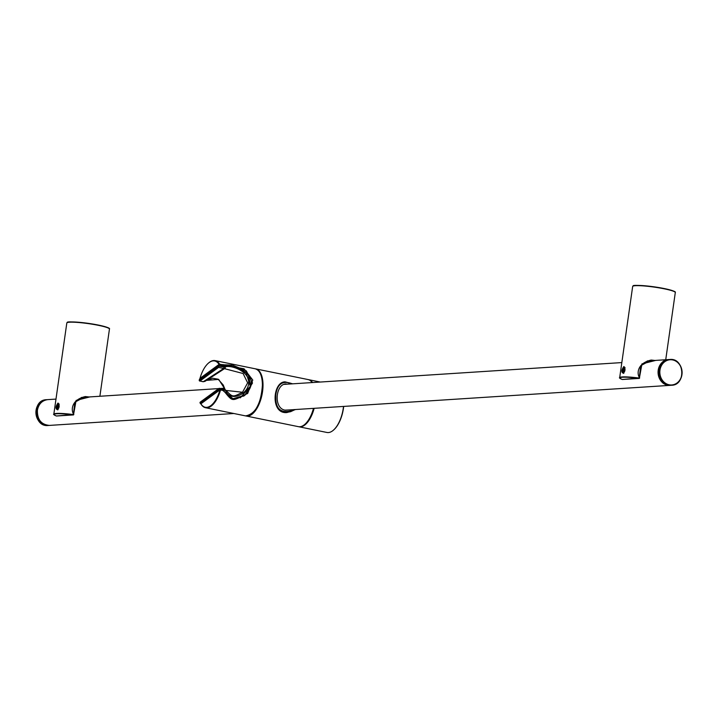 <?xml version="1.0" encoding="UTF-8"?>
<svg xmlns="http://www.w3.org/2000/svg" width="718" height="718" viewBox="0 0 718 718"><rect width="100%" height="100%" fill="white"/><g stroke="black" fill="none" stroke-linecap="round" stroke-linejoin="round"><path stroke-width="1.08" d="M622.434 379.49L622.255 379.49C619.76 378.323 618.907 377.722 619.679 377.695A21.531 2.405 8.1 0 1 639.397 378.081L641.964 363.891L655.767 360.391M625.001 367.625L623.843 366.53C621.258 370.273 621.196 372.552 623.646 373.36L625.001 367.625M654.906 360.445L651.208 360.05L640.707 365.704L639.325 377.345M625.037 367.733A2.971 1.391 -78.5 0 0 624.543 367.374A2.971 1.391 -78.5 0 0 624.364 367.356A2.971 1.391 -78.5 0 0 622.551 370.183A2.971 1.391 -78.5 0 0 623.359 373.189A2.971 1.391 -78.5 0 0 623.933 373.064M56.587 416.009L56.408 416C53.913 414.833 53.06 414.241 53.832 414.205A21.531 2.405 8.1 0 1 73.55 414.591L76.117 400.402L89.921 396.901M59.154 404.144L57.996 403.04C55.412 406.783 55.349 409.063 57.799 409.87L59.154 404.144M89.059 396.964L85.361 396.56L74.86 402.215L73.478 413.864M59.19 404.243A2.971 1.391 -78.5 0 0 58.697 403.884A2.971 1.391 -78.5 0 0 58.517 403.875A2.971 1.391 -78.5 0 0 56.704 406.702A2.971 1.391 -78.5 0 0 57.512 409.7A2.971 1.391 -78.5 0 0 58.086 409.574M57.808 405.383L57.413 408.21L58.203 408.156L58.804 406.72L58.607 405.338L57.808 405.383L58.643 405.553M57.216 406.828L58.643 407.115M57.736 404.853A2.298 1.077 -78.5 0 0 57.063 408.569A2.298 1.077 -78.5 0 0 58.284 408.695A2.298 1.077 -78.5 0 0 59.136 405.67A2.298 1.077 -78.5 0 0 57.835 404.755A2.298 1.077 -78.5 0 0 57.736 404.853M59.02 404.054A2.872 1.346 -78.5 0 0 58.293 404.351A2.872 1.346 -78.5 0 0 58.059 404.593M57.198 408.793A2.872 1.346 -78.5 0 0 57.323 409.116A2.872 1.346 -78.5 0 0 57.88 409.673M295.529 409.529L287.11 412.518C270.156 414.546 272.687 381.509 285.127 381.868L292.72 383.816M255.464 368.846A24.044 11.264 101.5 0 1 255.77 368.899A24.044 11.264 101.5 0 1 262.016 394.712A24.044 11.264 101.5 0 1 246.175 416.018A24.044 11.264 101.5 0 1 245.87 415.946M246.175 416.018L298.356 426.654A24.044 11.264 -78.5 0 0 313.479 408.371M311.684 382.021A23.757 11.129 -78.5 0 1 312.124 382.568A24.044 11.264 -78.5 0 0 307.959 379.535L255.77 368.899M219.959 389.856L200.896 403.803A23.613 11.066 -78.5 0 0 219.959 389.856L222.742 390.386L220.408 389.605M199.99 378.35L219.044 364.412A23.613 11.066 -78.5 0 0 208.22 363.317A23.613 11.066 -78.5 0 0 199.99 378.35L200.017 378.673M219.044 364.412L219.618 364.179A24.044 11.264 -78.5 0 0 219.367 363.793A24.044 11.264 -78.5 0 0 215.149 360.624A24.044 11.264 -78.5 0 0 208.552 363.021A24.044 11.264 -78.5 0 0 208.382 363.173M200.896 403.803L201.076 404.18A24.044 11.264 -78.5 0 0 205.545 407.734A24.044 11.264 -78.5 0 0 220.543 389.937M200.322 403.202A0.718 0.547 -28.1 0 1 200.098 402.995L200.385 403.498A0.718 0.718 0 0 0 200.861 403.839L200.726 403.731A0.718 0.565 -30.8 0 1 200.385 403.004A0.718 0.565 -126.2 0 0 200.843 403.722L200.923 403.902M219.618 364.179L244.057 368.819L252.763 380.037L247.647 393.491L233.942 399.486L222.742 390.386M223.962 391.4L232.408 398.903L244.991 395.205L252.503 382.99L246.337 370.901L232.479 365.085L219.385 364.654L218.146 365.57M223.002 364.529L221.7 366M290.431 409.861L285.01 410.131C273.163 408.228 275.676 383.475 286.294 383.95M295.17 409.556L287.245 412.294C277.965 411.369 274.043 405.401 275.488 394.361C276.609 386.912 279.876 382.811 285.297 382.075L292.468 383.834M294.918 409.565C281.205 414.654 274.859 409.601 275.874 394.397C277.489 383.681 282.982 380.163 292.352 383.843M240.279 397.835L250.331 386.275L246.139 372.839L232.004 366.153L220.893 366.162L225.102 365.13M248.365 375.361L250.797 385.79L244.703 395.358M206.452 380.387L218.694 379.4L225.228 389.632M199.326 380.172L217.904 366.629A0.718 0.565 53.8 0 0 218.55 367.41L218.81 366.171A0.718 0.547 151.9 0 0 217.904 366.629A22.249 10.429 101.5 0 0 217.635 366.153A0.718 0.565 149.2 0 1 218.532 365.686A22.967 10.761 101.5 0 1 218.81 366.171L224.896 367.158A0.718 0.628 61.4 0 1 224.985 368.361L205.097 381.267L203.311 381.698L223.702 368.46L243.097 373.522L247.638 382.847L242.522 392.252L226.053 390.43C233.009 397.718 232.758 397.117 242.522 392.252M224.896 367.158C229.284 364.349 248.823 370.542 248.634 381.904C249.667 393.581 230.711 402.726 225.748 390.96L224.626 389.398L219.6 388.456M215.535 374.473L205.097 381.267M200.098 402.995A0.718 0.547 -28.1 0 1 200.116 402.529L218.703 388.923A22.249 10.429 101.5 0 1 218.478 389.766L200.385 403.004A22.249 10.429 101.5 0 1 200.116 402.529A0.718 0.565 53.8 0 1 200.313 402.08A0.718 0.718 0 0 0 200.098 402.995M199.532 379.31L199.532 379.4A0.718 0.565 -126.2 0 1 200.134 378.871M225.748 390.96L226.053 390.43L224.626 389.398L219.466 388.348A0.718 0.718 0 0 0 218.9 388.474A0.718 0.565 53.8 0 1 219.304 388.393L219.636 389.192A22.967 10.761 101.5 0 1 219.412 390.053L218.478 389.766A0.718 0.565 -126.2 0 0 218.936 390.475M224.797 390.242L218.703 388.923A0.718 0.565 53.8 0 1 218.9 388.474L200.313 402.08A0.718 0.565 53.8 0 1 200.708 401.999M203.006 381.635L199.954 381.016L218.55 367.41L223.702 368.46L223.971 367.221M221.189 366.225L218.398 365.57L221.494 366.153A0.718 0.646 52.5 0 1 222.203 366.117M343.68 406.424A23.613 11.066 101.5 0 1 343.455 408.255A23.613 11.066 101.5 0 1 333.861 429.777A23.613 11.066 101.5 0 1 333.69 429.92M343.509 406.433A24.044 11.264 101.5 0 1 333.52 430.082A24.044 11.264 101.5 0 1 326.932 432.469L298.975 426.779A24.044 11.264 -78.5 0 0 300.411 426.869A24.044 11.264 -78.5 0 0 314.152 408.327M623.062 370.308L623.26 371.7L624.05 371.646L624.454 368.819L623.655 368.873L623.062 370.308L624.489 370.605M623.655 368.873L624.489 369.043M623.027 372.256A2.298 1.077 -78.5 0 0 624.651 371.332A2.298 1.077 -78.5 0 0 624.687 368.271A2.298 1.077 -78.5 0 0 623.682 368.235A2.298 1.077 -78.5 0 0 622.91 372.05A2.298 1.077 -78.5 0 0 623.027 372.256M624.866 367.535A2.872 1.346 -78.5 0 0 624.139 367.831A2.872 1.346 -78.5 0 0 623.906 368.083M623.044 372.283A2.872 1.346 -78.5 0 0 623.17 372.606A2.872 1.346 -78.5 0 0 623.727 373.163M619.679 377.695L632.666 286.464A21.531 2.405 8.1 0 1 654.322 287.119A21.531 2.405 8.1 0 1 675.297 292.54L665.73 359.754M622.318 379.499L639.37 378.395A21.244 2.369 8.1 0 0 622.318 379.499M633.034 286.105A21.244 2.369 8.1 0 1 654.358 286.868A21.244 2.369 8.1 0 1 675.046 292.082M37.435 410.238A12.915 11.317 86.3 0 0 49.443 425.406C41.222 424.643 37.201 419.59 37.399 410.247C38.655 403.947 42.12 400.411 47.783 399.621A12.915 11.317 86.3 0 0 37.435 410.238M647.241 360.948L668.691 359.556A12.915 11.317 86.3 0 0 668.557 359.565A12.915 11.317 86.3 0 0 658.209 370.183A12.915 11.317 86.3 0 0 670.217 385.351A12.915 11.317 86.3 0 0 670.361 385.342L285.297 410.184M53.832 414.205L66.819 322.983A21.531 2.405 8.1 0 1 88.476 323.639A21.531 2.405 8.1 0 1 109.45 329.05L99.883 396.264M56.471 416.009L73.523 414.914A21.244 2.369 8.1 0 0 56.471 416.009M67.196 322.615A21.244 2.369 8.1 0 1 88.511 323.387A21.244 2.369 8.1 0 1 109.199 328.593M46.401 399.711A12.915 11.317 86.3 0 0 35.936 413.335A12.915 11.317 86.3 0 0 48.061 425.496L49.165 425.424A12.915 11.317 86.3 0 0 49.309 425.415L49.165 425.424A12.915 11.317 86.3 0 1 37.04 413.263A12.915 11.317 86.3 0 1 47.505 399.639L47.639 399.639A12.915 11.317 86.3 0 0 47.505 399.639L46.401 399.711C31.727 399.872 33.495 427.228 48.061 425.496M668.961 385.081A12.915 11.317 -93.7 0 1 659.447 371.592A12.915 11.317 -93.7 0 1 669.939 359.476A12.915 11.317 -93.7 0 1 682.064 371.646A12.915 11.317 -93.7 0 1 671.599 385.261A12.915 11.317 -93.7 0 1 668.961 385.081M667.857 385.153A12.915 11.317 -93.7 0 1 658.343 371.664A12.915 11.317 -93.7 0 1 668.835 359.547C655.794 359.574 654.879 383.34 667.839 385.153L670.495 385.333A12.915 11.317 -93.7 0 1 667.857 385.153M669.14 384.785A12.628 11.066 -93.7 0 1 662.319 364.214A12.628 11.066 -93.7 0 1 681.256 368.074A12.628 11.066 -93.7 0 1 669.14 384.785M215.149 360.624L255.15 368.774A24.044 11.264 101.5 0 1 259.377 371.942A24.044 11.264 101.5 0 1 262.366 383.538A24.044 11.264 101.5 0 1 245.547 415.893L205.545 407.734M260.338 373.692A23.757 11.129 101.5 0 1 262.465 383.699A23.757 11.129 101.5 0 1 252.251 413.397M219.977 389.802L200.887 403.687L220.121 389.614L222.67 390.036L224.106 391.202C233.251 402.61 231.815 400.536 244.991 395.205L244.991 395.196M220.516 366L221.817 364.627M199.604 380.827L199.792 381.061A0.718 0.718 0 0 1 199.236 380.181L199.46 379.328A0.718 0.718 0 0 1 199.73 378.942L217.832 365.695A0.718 0.565 -126.2 0 1 218.227 365.624L218.398 365.57A0.718 0.718 0 0 0 217.832 365.695A0.718 0.565 -126.2 0 0 217.635 366.153L199.532 379.4A22.249 10.429 101.5 0 0 199.308 380.235A0.718 0.565 53.8 0 0 199.954 381.016L203.14 381.743L204.998 381.339M312.599 382.541A24.044 11.264 -78.5 0 0 308.578 379.66A24.044 11.264 -78.5 0 0 308.264 379.607L320.273 382.039M302.763 425.819A23.757 11.129 -78.5 0 0 313.739 408.354M651.154 360.05L651.208 360.05C637.53 363.048 636.417 373.495 639.666 377.982L622.255 379.49M632.666 286.464L633.088 285.944C632.666 284.893 640.492 285.306 656.566 287.2C680.476 291.526 674.489 292.54 675.297 292.54M621.833 362.581L284.023 384.381M224.617 388.214L220.202 388.501M218.739 388.591L81.394 397.458M55.986 399.091L47.783 399.621M233.862 413.505L49.443 425.406M66.819 322.983L67.241 322.454C66.828 321.404 74.645 321.826 90.719 323.71C114.629 328.036 108.642 329.05 109.45 329.05M56.408 416L73.819 414.501C70.57 410.005 71.683 399.558 85.388 396.56M57.063 408.569L57.323 409.116M57.835 404.755L58.293 404.351M670.495 385.333L671.599 385.261C686.273 385.108 684.505 357.743 669.939 359.476L668.835 359.547M255.15 368.774C259.593 370.084 262.043 375.038 262.51 383.636C261.334 403.301 255.68 414.053 245.547 415.893M284.875 412.446L287.245 412.294M283.197 382.2L285.297 382.066M287.712 412.249L290.682 411.665L295.188 409.547M292.486 383.834L285.737 382.057M206.443 380.396L212.636 378.233L218.075 379.185L223.235 385.01L225.057 389.542M221.584 366.09C221.297 364.349 226.197 364.771 236.285 367.365C246.103 370.569 260.302 381.141 243.617 396.21M622.91 372.05L623.17 372.606M623.682 368.235L624.139 367.831"/></g></svg>
